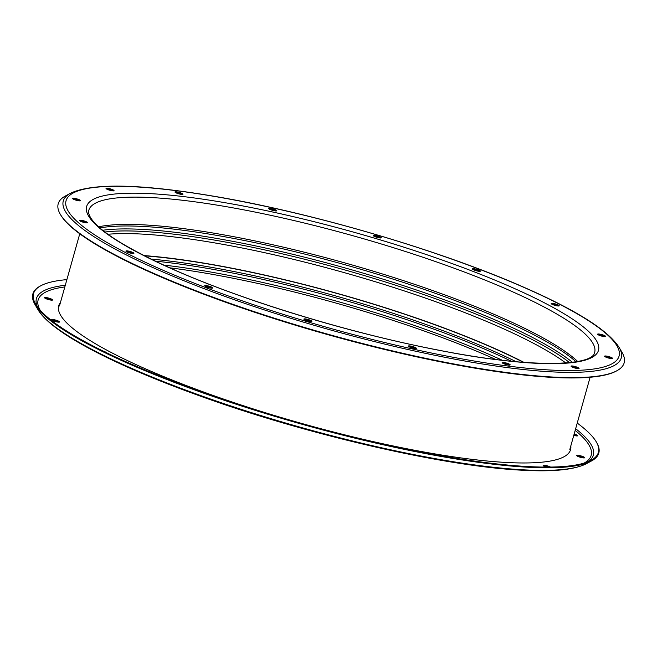 <?xml version="1.0" encoding="UTF-8"?>
<svg xmlns="http://www.w3.org/2000/svg" width="657" height="657" viewBox="0 0 657 657"><rect width="100%" height="100%" fill="white"/><g stroke="black" fill="none" stroke-linecap="round" stroke-linejoin="round"><path stroke-width="0.99" d="M310.523 320.345A4.164 0.747 15.7 0 0 306.31 319.072A4.164 0.747 15.7 0 0 303.871 319.08A4.164 0.747 15.7 0 0 305.234 320.074A4.164 0.747 15.7 0 0 309.447 321.347A4.164 0.747 15.7 0 0 311.886 321.33A4.164 0.747 15.7 0 0 310.523 320.345M304.339 319.614A4.164 0.747 -164.3 0 1 310.309 321.084A4.164 0.747 -164.3 0 1 311.204 321.544M211.349 286.978A4.164 0.747 15.7 0 0 207.144 285.705A4.164 0.747 15.7 0 0 204.705 285.713A4.164 0.747 15.7 0 0 206.068 286.707A4.164 0.747 15.7 0 0 210.273 287.98A4.164 0.747 15.7 0 0 212.72 287.963A4.164 0.747 15.7 0 0 211.349 286.978M205.173 286.247A4.164 0.747 -164.3 0 1 211.143 287.717A4.164 0.747 -164.3 0 1 212.039 288.177M132.558 252.329A4.164 0.747 15.7 0 0 128.353 251.056A4.164 0.747 15.7 0 0 125.914 251.064A4.164 0.747 15.7 0 0 127.277 252.058A4.164 0.747 15.7 0 0 131.482 253.331A4.164 0.747 15.7 0 0 133.921 253.315A4.164 0.747 15.7 0 0 132.558 252.329M126.382 251.598A4.164 0.747 -164.3 0 1 132.353 253.068A4.164 0.747 -164.3 0 1 133.248 253.528M86.141 221.672A4.164 0.747 15.7 0 0 81.936 220.399A4.164 0.747 15.7 0 0 79.497 220.407A4.164 0.747 15.7 0 0 80.86 221.401A4.164 0.747 15.7 0 0 85.065 222.674A4.164 0.747 15.7 0 0 87.504 222.666A4.164 0.747 15.7 0 0 86.141 221.672M79.965 220.941A4.164 0.747 -164.3 0 1 85.936 222.411A4.164 0.747 -164.3 0 1 86.831 222.871M79.16 199.679A4.164 0.747 15.7 0 0 74.955 198.406A4.164 0.747 15.7 0 0 72.516 198.414A4.164 0.747 15.7 0 0 73.88 199.408A4.164 0.747 15.7 0 0 78.084 200.681A4.164 0.747 15.7 0 0 80.524 200.672A4.164 0.747 15.7 0 0 79.16 199.679M72.984 198.948A4.164 0.747 -164.3 0 1 78.955 200.418A4.164 0.747 -164.3 0 1 79.85 200.878M112.684 189.692A4.164 0.747 15.7 0 0 108.479 188.419A4.164 0.747 15.7 0 0 106.04 188.428A4.164 0.747 15.7 0 0 107.403 189.421A4.164 0.747 15.7 0 0 111.608 190.694A4.164 0.747 15.7 0 0 114.047 190.686A4.164 0.747 15.7 0 0 112.684 189.692M106.508 188.961A4.164 0.747 -164.3 0 1 112.478 190.431A4.164 0.747 -164.3 0 1 113.374 190.891M181.603 193.24A4.164 0.747 15.7 0 0 177.398 191.967A4.164 0.747 15.7 0 0 174.959 191.975A4.164 0.747 15.7 0 0 176.322 192.961A4.164 0.747 15.7 0 0 180.527 194.234A4.164 0.747 15.7 0 0 182.975 194.226A4.164 0.747 15.7 0 0 181.603 193.24M175.427 192.509A4.164 0.747 -164.3 0 1 181.398 193.979A4.164 0.747 -164.3 0 1 182.293 194.431M275.431 209.772A4.164 0.747 15.7 0 0 271.226 208.499A4.164 0.747 15.7 0 0 268.787 208.507A4.164 0.747 15.7 0 0 270.15 209.501A4.164 0.747 15.7 0 0 274.355 210.766A4.164 0.747 15.7 0 0 276.794 210.757A4.164 0.747 15.7 0 0 275.431 209.772M269.255 209.041A4.164 0.747 -164.3 0 1 275.226 210.511A4.164 0.747 -164.3 0 1 276.121 210.971M379.877 236.775A4.164 0.747 15.7 0 0 375.673 235.502A4.164 0.747 15.7 0 0 373.233 235.51A4.164 0.747 15.7 0 0 374.597 236.504A4.164 0.747 15.7 0 0 378.802 237.777A4.164 0.747 15.7 0 0 381.249 237.768A4.164 0.747 15.7 0 0 379.877 236.775M373.702 236.044A4.164 0.747 -164.3 0 1 379.672 237.514A4.164 0.747 -164.3 0 1 380.567 237.974M479.052 270.142A4.164 0.747 15.7 0 0 474.839 268.869A4.164 0.747 15.7 0 0 472.399 268.877A4.164 0.747 15.7 0 0 473.771 269.871A4.164 0.747 15.7 0 0 477.976 271.144A4.164 0.747 15.7 0 0 480.415 271.136A4.164 0.747 15.7 0 0 479.052 270.142M472.876 269.411A4.164 0.747 -164.3 0 1 478.838 270.881A4.164 0.747 -164.3 0 1 479.733 271.341M557.842 304.791A4.164 0.747 15.7 0 0 553.637 303.518A4.164 0.747 15.7 0 0 551.19 303.526A4.164 0.747 15.7 0 0 552.562 304.52A4.164 0.747 15.7 0 0 556.766 305.792A4.164 0.747 15.7 0 0 559.206 305.784A4.164 0.747 15.7 0 0 557.842 304.791M551.666 304.06A4.164 0.747 -164.3 0 1 557.637 305.53A4.164 0.747 -164.3 0 1 558.524 305.99M604.259 335.448A4.164 0.747 15.7 0 0 600.055 334.175A4.164 0.747 15.7 0 0 597.607 334.183A4.164 0.747 15.7 0 0 598.979 335.177A4.164 0.747 15.7 0 0 603.183 336.45A4.164 0.747 15.7 0 0 605.623 336.433A4.164 0.747 15.7 0 0 604.259 335.448M598.084 334.717A4.164 0.747 -164.3 0 1 604.054 336.187A4.164 0.747 -164.3 0 1 604.949 336.647M611.24 357.441A4.164 0.747 15.7 0 0 607.035 356.168A4.164 0.747 15.7 0 0 604.588 356.176A4.164 0.747 15.7 0 0 605.959 357.17A4.164 0.747 15.7 0 0 610.164 358.443A4.164 0.747 15.7 0 0 612.603 358.435A4.164 0.747 15.7 0 0 611.24 357.441M605.064 356.71A4.164 0.747 -164.3 0 1 611.035 358.18A4.164 0.747 -164.3 0 1 611.922 358.64M577.717 367.427A4.164 0.747 15.7 0 0 573.512 366.154A4.164 0.747 15.7 0 0 571.064 366.163A4.164 0.747 15.7 0 0 572.436 367.156A4.164 0.747 15.7 0 0 576.641 368.429A4.164 0.747 15.7 0 0 579.08 368.413A4.164 0.747 15.7 0 0 577.717 367.427M571.541 366.696A4.164 0.747 -164.3 0 1 577.511 368.166A4.164 0.747 -164.3 0 1 578.406 368.626M414.969 347.348A4.164 0.747 15.7 0 0 410.765 346.075A4.164 0.747 15.7 0 0 408.317 346.091A4.164 0.747 15.7 0 0 409.689 347.077A4.164 0.747 15.7 0 0 413.894 348.35A4.164 0.747 15.7 0 0 416.333 348.341A4.164 0.747 15.7 0 0 414.969 347.348M408.794 346.617A4.164 0.747 -164.3 0 1 414.764 348.087A4.164 0.747 -164.3 0 1 415.651 348.547M508.797 363.879A4.164 0.747 15.7 0 0 504.584 362.615A4.164 0.747 15.7 0 0 502.145 362.623A4.164 0.747 15.7 0 0 503.508 363.608A4.164 0.747 15.7 0 0 507.721 364.881A4.164 0.747 15.7 0 0 510.161 364.873A4.164 0.747 15.7 0 0 508.797 363.879M502.613 363.149A4.164 0.747 -164.3 0 1 508.584 364.619A4.164 0.747 -164.3 0 1 509.479 365.078M616.857 370.762L616.192 371.123A293.392 52.461 -164.3 0 1 154.83 274.298A293.392 52.461 -164.3 0 1 60.707 214.979L60.329 214.33A293.942 52.56 -164.3 0 1 65.495 195.942L70.471 193.248A289.803 51.821 -164.3 0 0 158.353 269.978A289.803 51.821 -164.3 0 0 474.313 362.648A289.803 51.821 -164.3 0 0 619.173 347.487L622.023 352.374A293.942 52.56 -164.3 0 1 616.857 370.762A293.942 52.56 -164.3 0 1 154.633 273.764A293.942 52.56 -164.3 0 1 60.329 214.33M108.323 189.791A293.392 52.461 -164.3 0 1 110.713 189.783M107.92 234.27A262.726 46.976 -164.3 0 1 498.211 326.414A262.726 46.976 -164.3 0 1 565.841 362.993M543.626 465.985A4.164 0.747 -164.3 0 1 543.939 465.994A4.164 0.747 -164.3 0 1 548.677 467.094M550.517 467.07A4.164 0.747 15.7 0 0 544.144 465.255A4.164 0.747 15.7 0 0 543.158 465.46A4.164 0.747 15.7 0 0 546.287 467.102M577.15 455.999A4.164 0.747 -164.3 0 1 577.462 456.007A4.164 0.747 -164.3 0 1 584.016 457.929M583.703 457.929A4.164 0.747 15.7 0 0 584.697 457.724A4.164 0.747 15.7 0 0 582.192 456.295A4.164 0.747 15.7 0 0 577.667 455.268A4.164 0.747 15.7 0 0 576.682 455.473A4.164 0.747 15.7 0 0 579.178 456.902A4.164 0.747 15.7 0 0 583.703 457.929M573.972 434.704A4.164 0.747 -164.3 0 1 577.035 435.936M573.775 435.394A4.164 0.747 15.7 0 0 576.731 435.928A4.164 0.747 15.7 0 0 577.717 435.731A4.164 0.747 15.7 0 0 574.177 433.965M45.078 298.237A4.164 0.747 -164.3 0 1 45.382 298.245A4.164 0.747 -164.3 0 1 51.936 300.167M51.632 300.167A4.164 0.747 15.7 0 0 52.617 299.962A4.164 0.747 15.7 0 0 50.113 298.533A4.164 0.747 15.7 0 0 45.588 297.506A4.164 0.747 15.7 0 0 44.602 297.711A4.164 0.747 15.7 0 0 47.107 299.14A4.164 0.747 15.7 0 0 51.632 300.167M52.051 320.238A4.164 0.747 -164.3 0 1 52.363 320.238A4.164 0.747 -164.3 0 1 58.916 322.168M58.613 322.16A4.164 0.747 15.7 0 0 59.598 321.955A4.164 0.747 15.7 0 0 57.093 320.526A4.164 0.747 15.7 0 0 52.568 319.499A4.164 0.747 15.7 0 0 51.583 319.704A4.164 0.747 15.7 0 0 54.088 321.142A4.164 0.747 15.7 0 0 58.613 322.16M105.991 352.464A4.164 0.747 15.7 0 0 102.993 351.002M66.883 279.627A293.392 52.461 15.7 0 0 40.808 285.762A293.392 52.461 15.7 0 0 35.65 304.117A293.392 52.461 15.7 0 0 234.27 402.93A293.392 52.461 15.7 0 0 528.828 466.61A293.392 52.461 15.7 0 0 591.136 460.253A293.392 52.461 15.7 0 0 596.293 441.898A293.392 52.461 15.7 0 0 577.24 423.083M40.808 285.762L40.143 286.115A293.942 52.56 15.7 0 0 34.977 304.503A293.942 52.56 15.7 0 0 233.974 403.513A293.942 52.56 15.7 0 0 529.082 467.308A293.942 52.56 15.7 0 0 591.505 460.943A293.942 52.56 15.7 0 0 596.671 442.547L596.293 441.898M523.424 362.336A262.726 46.976 15.7 0 0 144.466 255.819M523.957 362.377A263.506 47.115 15.7 0 0 143.99 255.573M524.844 287.799A287.232 51.361 -164.3 0 1 550.952 370.063A287.232 51.361 -164.3 0 1 160.275 269.05A287.232 51.361 -164.3 0 1 134.168 186.785A287.232 51.361 -164.3 0 1 524.844 287.799M508.461 289.951A262.726 46.976 -164.3 0 1 594.651 352.472C592.737 366.573 527.308 368.166 438.621 350.156C351.38 333.493 244.708 301.078 174.269 269.846C127.655 249.019 99.848 231.757 90.847 218.083C88.81 214.667 88.137 212.071 88.802 210.289A262.726 46.976 -164.3 0 1 242.885 209.682A262.726 46.976 -164.3 0 1 508.461 289.951M511.277 287.101A265.847 47.534 -164.3 0 1 535.439 363.239A265.847 47.534 -164.3 0 1 173.842 269.748A265.847 47.534 -164.3 0 1 149.681 193.61A265.847 47.534 -164.3 0 1 511.277 287.101M98.599 226.821A262.726 46.976 -164.3 0 1 500.79 317.249A262.726 46.976 -164.3 0 1 577.675 361.481M99.839 227.922A263.441 47.107 -164.3 0 1 500.741 319.064A263.441 47.107 -164.3 0 1 576.041 361.777M102.656 230.27A263.441 47.107 -164.3 0 1 499.92 321.996A263.441 47.107 -164.3 0 1 572.419 362.319M104.882 232.02A262.726 46.976 -164.3 0 1 498.959 323.761A262.726 46.976 -164.3 0 1 569.611 362.648M60.452 302.483A265.847 47.534 15.7 0 0 209.509 394.151A265.847 47.534 15.7 0 0 507.524 462.536A265.847 47.534 15.7 0 0 570.81 445.939M588.434 461.534A289.252 51.722 15.7 0 0 575.655 428.717M584.155 463.062A287.232 51.361 15.7 0 0 575.179 430.401M586.529 463.628C574.686 469.689 553.72 471.907 523.613 470.281C444.879 466.79 303.394 433.973 194.727 394.077C111.008 363.576 50.794 331.982 37.827 309.398A289.803 51.821 15.7 0 0 234.023 407.012A289.803 51.821 15.7 0 0 524.984 469.911A289.803 51.821 15.7 0 0 586.529 463.628L591.505 460.943M495.649 359.436A262.726 46.976 15.7 0 0 169.678 267.81M511.433 361.251A263.441 47.107 15.7 0 0 155.257 261.133M502.252 360.25A263.441 47.107 15.7 0 0 163.618 265.058M516.156 361.711A262.726 46.976 15.7 0 0 150.995 259.072M65.298 285.261A289.252 51.722 15.7 0 0 37.285 306.614M64.821 286.945A287.232 51.361 15.7 0 0 40.143 310.145M619.173 347.487C608.283 330.479 577.01 310.621 525.337 287.914C441.438 250.637 310.769 212.285 212.014 195.926C139.752 183.82 92.571 182.933 70.471 193.248M83.225 221.483L83.028 222.173M79.76 233.793L59.467 305.99M590.117 377.249L569.824 449.445M37.827 309.398L34.977 304.503"/></g></svg>
